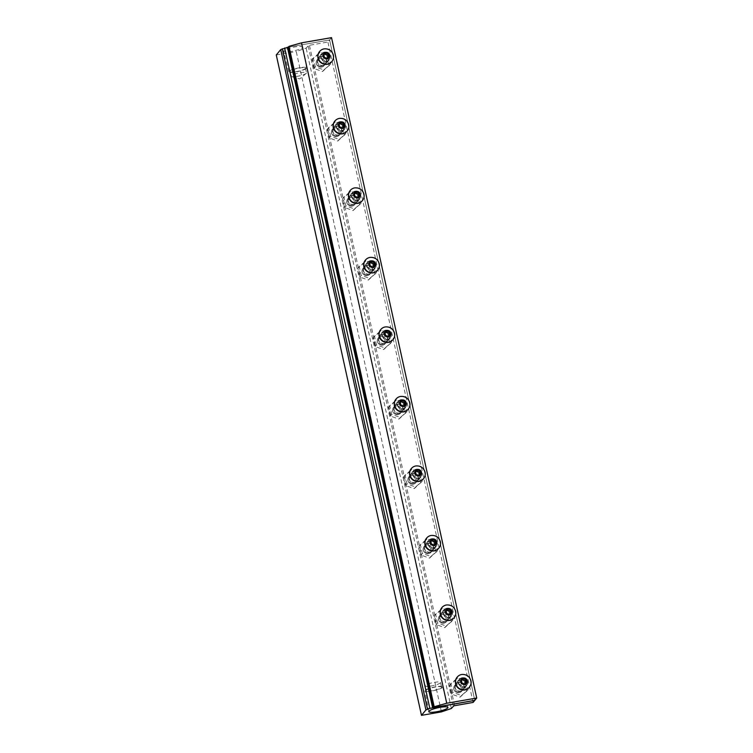 <?xml version="1.0" encoding="UTF-8"?>
<svg xmlns="http://www.w3.org/2000/svg" width="753" height="753" viewBox="0 0 753 753"><rect width="100%" height="100%" fill="white"/><g stroke="black" fill="none" stroke-linecap="round" stroke-linejoin="round"><path stroke-width="0.56" stroke-dasharray="3.77 2.82" d="M321.616 67.008A4.527 4.33 -140.4 0 1 317.164 59.779A4.527 4.33 -140.4 0 1 324.43 60.494A4.527 4.33 -140.4 0 1 321.616 67.008M324.618 52.381A4.527 4.33 39.6 0 0 321.804 58.894A4.527 4.33 39.6 0 0 329.061 59.609A4.527 4.33 39.6 0 0 324.618 52.381M331.781 61.633A7.916 7.558 39.6 0 0 323.903 49.124A7.916 7.558 39.6 0 0 319.573 51.552M321.183 66.217A3.445 3.285 -140.4 0 1 317.154 63.487A3.445 3.285 -140.4 0 1 319.724 59.609A3.445 3.285 -140.4 0 1 323.752 62.339A3.445 3.285 -140.4 0 1 321.183 66.217M329.117 56.579L326.218 59.374L323.574 58.423L322.971 55.713L323.884 54.931M327.066 58.348L326.218 59.374M324.421 57.397L323.574 58.423M323.828 54.687L322.971 55.713M333.372 55.148A7.916 7.558 39.6 0 0 324.204 48.86M336.892 136.528A4.527 4.33 -140.4 0 1 332.45 129.3A4.527 4.33 -140.4 0 1 339.707 130.015A4.527 4.33 -140.4 0 1 336.892 136.528M339.904 121.892A4.527 4.33 39.6 0 0 337.09 128.405A4.527 4.33 39.6 0 0 344.347 129.121A4.527 4.33 39.6 0 0 339.904 121.892M347.058 131.154A7.916 7.558 39.6 0 0 339.189 118.645A7.916 7.558 39.6 0 0 334.859 121.064M336.459 135.728A3.445 3.285 -140.4 0 1 332.431 132.999A3.445 3.285 -140.4 0 1 335.01 129.13A3.445 3.285 -140.4 0 1 339.038 131.86A3.445 3.285 -140.4 0 1 336.459 135.728M344.403 126.099L341.495 128.895L338.85 127.944L338.257 125.233L339.17 124.452M342.351 127.859L341.495 128.895M339.707 126.909L338.85 127.944M339.114 124.198L338.257 125.233M348.658 124.669A7.916 7.558 39.6 0 0 339.49 118.372M352.178 206.04A4.527 4.33 -140.4 0 1 347.735 198.811A4.527 4.33 -140.4 0 1 354.992 199.526A4.527 4.33 -140.4 0 1 352.178 206.04M355.181 191.403A4.527 4.33 39.6 0 0 352.366 197.926A4.527 4.33 39.6 0 0 359.633 198.641A4.527 4.33 39.6 0 0 355.181 191.403M362.344 200.665A7.916 7.558 39.6 0 0 354.465 188.156A7.916 7.558 39.6 0 0 350.145 190.584M351.745 205.249A3.445 3.285 -140.4 0 1 347.717 202.519A3.445 3.285 -140.4 0 1 350.296 198.641A3.445 3.285 -140.4 0 1 354.324 201.371A3.445 3.285 -140.4 0 1 351.745 205.249M359.689 195.611L356.781 198.406L354.136 197.455L353.543 194.745L354.447 193.963M357.637 197.371L356.781 198.406M354.992 196.42L354.136 197.455M354.399 193.709L353.543 194.745M363.944 194.18A7.916 7.558 39.6 0 0 354.767 187.883M367.464 275.56A4.527 4.33 -140.4 0 1 363.021 268.322A4.527 4.33 -140.4 0 1 370.278 269.037A4.527 4.33 -140.4 0 1 367.464 275.56M370.467 260.924A4.527 4.33 39.6 0 0 367.652 267.437A4.527 4.33 39.6 0 0 374.909 268.153A4.527 4.33 39.6 0 0 370.467 260.924M377.63 270.186A7.916 7.558 39.6 0 0 369.751 257.677A7.916 7.558 39.6 0 0 365.431 260.096M367.031 274.76A3.445 3.285 -140.4 0 1 363.002 272.031A3.445 3.285 -140.4 0 1 365.582 268.162A3.445 3.285 -140.4 0 1 369.601 270.892A3.445 3.285 -140.4 0 1 367.031 274.76M374.966 265.122L372.067 267.917L369.422 266.967L368.829 264.256L369.732 263.475M372.923 266.891L372.067 267.917M370.278 265.941L369.422 266.967M369.676 263.23L368.829 264.256M379.23 263.691A7.916 7.558 39.6 0 0 370.052 257.404M382.75 345.072A4.527 4.33 -140.4 0 1 378.298 337.843A4.527 4.33 -140.4 0 1 385.564 338.558A4.527 4.33 -140.4 0 1 382.75 345.072M385.752 330.435A4.527 4.33 39.6 0 0 382.938 336.949A4.527 4.33 39.6 0 0 390.195 337.664A4.527 4.33 39.6 0 0 385.752 330.435M392.915 339.697A7.916 7.558 39.6 0 0 385.037 327.188A7.916 7.558 39.6 0 0 380.717 329.607M382.317 344.281A3.445 3.285 -140.4 0 1 378.288 341.542A3.445 3.285 -140.4 0 1 380.858 337.673A3.445 3.285 -140.4 0 1 384.887 340.403A3.445 3.285 -140.4 0 1 382.317 344.281M390.252 334.643L387.353 337.438L384.708 336.487L384.105 333.777L385.018 332.995M388.2 336.403L387.353 337.438M385.555 335.452L384.708 336.487M384.962 332.741L384.105 333.777M394.516 333.212A7.916 7.558 39.6 0 0 385.338 326.915M398.036 414.583A4.527 4.33 -140.4 0 1 393.584 407.354A4.527 4.33 -140.4 0 1 400.85 408.07A4.527 4.33 -140.4 0 1 398.036 414.583M401.038 399.956A4.527 4.33 39.6 0 0 398.224 406.469A4.527 4.33 39.6 0 0 405.481 407.185A4.527 4.33 39.6 0 0 401.038 399.956M408.192 409.208A7.916 7.558 39.6 0 0 400.323 396.699A7.916 7.558 39.6 0 0 395.993 399.128M397.593 413.792A3.445 3.285 -140.4 0 1 393.574 411.063A3.445 3.285 -140.4 0 1 396.144 407.185A3.445 3.285 -140.4 0 1 400.172 409.914A3.445 3.285 -140.4 0 1 397.593 413.792M405.538 404.154L402.639 406.949L399.994 405.999L399.391 403.288L400.304 402.507M403.486 405.914L402.639 406.949M400.841 404.973L399.994 405.999M400.248 402.262L399.391 403.288M409.792 402.723A7.916 7.558 39.6 0 0 400.624 396.436M413.312 484.104A4.527 4.33 -140.4 0 1 408.87 476.875A4.527 4.33 -140.4 0 1 416.127 477.59A4.527 4.33 -140.4 0 1 413.312 484.104M416.315 469.467A4.527 4.33 39.6 0 0 413.501 475.981A4.527 4.33 39.6 0 0 420.767 476.696A4.527 4.33 39.6 0 0 416.315 469.467M423.478 478.729A7.916 7.558 39.6 0 0 415.609 466.22A7.916 7.558 39.6 0 0 411.279 468.639M412.879 483.304A3.445 3.285 -140.4 0 1 408.851 480.574A3.445 3.285 -140.4 0 1 411.43 476.705A3.445 3.285 -140.4 0 1 415.458 479.435A3.445 3.285 -140.4 0 1 412.879 483.304M420.823 473.675L417.915 476.461L415.27 475.519L414.677 472.809L415.59 472.027M418.772 475.435L417.915 476.461M416.127 474.484L415.27 475.519M415.534 471.773L414.677 472.809M425.078 472.244A7.916 7.558 39.6 0 0 415.91 465.947M428.598 553.615A4.527 4.33 -140.4 0 1 424.155 546.386A4.527 4.33 -140.4 0 1 431.413 547.102A4.527 4.33 -140.4 0 1 428.598 553.615M431.601 538.979A4.527 4.33 39.6 0 0 428.786 545.492A4.527 4.33 39.6 0 0 436.053 546.207A4.527 4.33 39.6 0 0 431.601 538.979M438.764 548.24A7.916 7.558 39.6 0 0 430.885 535.731A7.916 7.558 39.6 0 0 426.565 538.16M428.165 552.824A3.445 3.285 -140.4 0 1 424.137 550.095A3.445 3.285 -140.4 0 1 426.716 546.217A3.445 3.285 -140.4 0 1 430.744 548.946A3.445 3.285 -140.4 0 1 428.165 552.824M436.109 543.186L433.201 545.981L430.556 545.031L429.963 542.32L430.867 541.539M434.057 544.946L433.201 545.981M431.413 543.995L430.556 545.031M430.81 541.285L429.963 542.32M440.364 541.755A7.916 7.558 39.6 0 0 431.187 535.458M443.884 623.126A4.527 4.33 -140.4 0 1 439.441 615.898A4.527 4.33 -140.4 0 1 446.698 616.613A4.527 4.33 -140.4 0 1 443.884 623.126M446.887 608.499A4.527 4.33 39.6 0 0 444.072 615.013A4.527 4.33 39.6 0 0 451.329 615.728A4.527 4.33 39.6 0 0 446.887 608.499M454.05 617.752A7.916 7.558 39.6 0 0 446.171 605.243A7.916 7.558 39.6 0 0 441.851 607.671M443.451 622.336A3.445 3.285 -140.4 0 1 439.423 619.606A3.445 3.285 -140.4 0 1 442.002 615.728A3.445 3.285 -140.4 0 1 446.021 618.458A3.445 3.285 -140.4 0 1 443.451 622.336M451.386 612.697L448.487 615.493L445.842 614.542L445.249 611.831L446.153 611.05M449.343 614.467L448.487 615.493M446.698 613.516L445.842 614.542M446.096 610.805L445.249 611.831M455.65 611.267A7.916 7.558 39.6 0 0 446.473 604.979M459.17 692.647A4.527 4.33 -140.4 0 1 454.718 685.418A4.527 4.33 -140.4 0 1 461.984 686.134A4.527 4.33 -140.4 0 1 459.17 692.647M462.173 678.011A4.527 4.33 39.6 0 0 459.358 684.524A4.527 4.33 39.6 0 0 466.615 685.239A4.527 4.33 39.6 0 0 462.173 678.011M469.335 687.273A7.916 7.558 39.6 0 0 461.457 674.763A7.916 7.558 39.6 0 0 457.137 677.182M458.737 691.847A3.445 3.285 -140.4 0 1 454.708 689.117A3.445 3.285 -140.4 0 1 457.278 685.249A3.445 3.285 -140.4 0 1 461.307 687.978A3.445 3.285 -140.4 0 1 458.737 691.847M466.672 682.218L463.773 685.014L461.128 684.063L460.525 681.352L461.438 680.571M464.62 683.978L463.773 685.014M461.975 683.027L461.128 684.063M461.382 680.317L460.525 681.352M470.926 680.787A7.916 7.558 39.6 0 0 461.758 674.49M321.54 67.102A4.527 4.33 39.6 0 0 324.355 60.588A4.527 4.33 39.6 0 0 317.098 59.873A4.527 4.33 39.6 0 0 321.54 67.102M320.994 56.757A4.527 4.33 -140.4 0 1 325.437 63.986A4.527 4.33 -140.4 0 1 318.18 63.271A4.527 4.33 -140.4 0 1 320.994 56.757M328.59 55.393L330.52 64.174L323.875 69.888L315.309 66.81L313.38 58.028L320.016 52.324L328.59 55.393L327.226 57.049L318.651 53.971L320.016 52.324M318.651 53.971L312.015 59.685L313.945 68.467L322.51 71.535L330.52 64.174M329.155 65.831L327.226 57.049M322.51 71.535L323.875 69.888M313.945 68.467L315.309 66.81M312.015 59.685L313.38 58.028M336.826 136.613A4.527 4.33 39.6 0 0 339.641 130.1A4.527 4.33 39.6 0 0 332.374 129.384A4.527 4.33 39.6 0 0 336.826 136.613M336.28 126.278A4.527 4.33 -140.4 0 1 340.723 133.507A4.527 4.33 -140.4 0 1 333.466 132.792A4.527 4.33 -140.4 0 1 336.28 126.278M343.867 124.913L345.796 133.695L339.161 139.399L330.595 136.331L328.666 127.549L335.301 121.835L343.867 124.913L342.502 126.56L333.937 123.492L335.301 121.835M333.937 123.492L327.301 129.196L329.23 137.978L337.796 141.056L345.796 133.695M344.432 135.342L342.502 126.56M337.796 141.056L339.161 139.399M329.23 137.978L330.595 136.331M327.301 129.196L328.666 127.549M352.103 206.134A4.527 4.33 39.6 0 0 354.917 199.62A4.527 4.33 39.6 0 0 347.66 198.905A4.527 4.33 39.6 0 0 352.103 206.134M351.557 195.789A4.527 4.33 -140.4 0 1 356.009 203.018A4.527 4.33 -140.4 0 1 348.743 202.303A4.527 4.33 -140.4 0 1 351.557 195.789M359.153 194.425L361.082 203.206L354.447 208.92L345.881 205.842L343.952 197.06L350.587 191.356L359.153 194.425L357.788 196.081L349.223 193.003L350.587 191.356M349.223 193.003L342.587 198.717L344.516 207.499L353.082 210.567L361.082 203.206M359.718 204.863L357.788 196.081M353.082 210.567L354.447 208.92M344.516 207.499L345.881 205.842M342.587 198.717L343.952 197.06M367.389 275.645A4.527 4.33 39.6 0 0 370.203 269.132A4.527 4.33 39.6 0 0 362.946 268.416A4.527 4.33 39.6 0 0 367.389 275.645M366.843 265.301A4.527 4.33 -140.4 0 1 371.295 272.539A4.527 4.33 -140.4 0 1 364.028 271.824A4.527 4.33 -140.4 0 1 366.843 265.301M374.439 263.945L376.368 272.727L369.732 278.431L361.158 275.353L359.228 266.581L365.873 260.867L374.439 263.945L373.074 265.593L364.508 262.524L365.873 260.867M364.508 262.524L357.863 268.228L359.793 277.01L368.368 280.078L376.368 272.727M375.003 274.374L373.074 265.593M368.368 280.078L369.732 278.431M359.793 277.01L361.158 275.353M357.863 268.228L359.228 266.581M382.675 345.156A4.527 4.33 39.6 0 0 385.489 338.643A4.527 4.33 39.6 0 0 378.232 337.928A4.527 4.33 39.6 0 0 382.675 345.156M382.129 334.821A4.527 4.33 -140.4 0 1 386.571 342.05A4.527 4.33 -140.4 0 1 379.314 341.335A4.527 4.33 -140.4 0 1 382.129 334.821M389.725 333.457L391.654 342.239L385.018 347.942L376.444 344.874L374.514 336.092L381.15 330.379L389.725 333.457L388.36 335.104L379.785 332.035L381.15 330.379M379.785 332.035L373.149 337.739L375.079 346.521L383.654 349.599L391.654 342.239M390.289 343.886L388.36 335.104M383.654 349.599L385.018 347.942M375.079 346.521L376.444 344.874M373.149 337.739L374.514 336.092M397.961 414.677A4.527 4.33 39.6 0 0 400.775 408.164A4.527 4.33 39.6 0 0 393.508 407.448A4.527 4.33 39.6 0 0 397.961 414.677M397.415 404.333A4.527 4.33 -140.4 0 1 401.857 411.562A4.527 4.33 -140.4 0 1 394.6 410.846A4.527 4.33 -140.4 0 1 397.415 404.333M405.001 402.968L406.94 411.75L400.295 417.463L391.729 414.385L389.8 405.603L396.436 399.899L405.001 402.968L403.636 404.625L395.071 401.547L396.436 399.899M395.071 401.547L388.435 407.26L390.365 416.042L398.93 419.11L406.94 411.75M405.575 413.406L403.636 404.625M398.93 419.11L400.295 417.463M390.365 416.042L391.729 414.385M388.435 407.26L389.8 405.603M413.246 484.188A4.527 4.33 39.6 0 0 416.051 477.675A4.527 4.33 39.6 0 0 408.794 476.96A4.527 4.33 39.6 0 0 413.246 484.188M412.7 473.853A4.527 4.33 -140.4 0 1 417.143 481.082A4.527 4.33 -140.4 0 1 409.886 480.367A4.527 4.33 -140.4 0 1 412.7 473.853M420.287 472.489L422.217 481.271L415.581 486.975L407.015 483.906L405.086 475.124L411.722 469.411L420.287 472.489L418.922 474.136L410.357 471.067L411.722 469.411M410.357 471.067L403.721 476.771L405.651 485.553L414.216 488.631L422.217 481.271M420.852 482.918L418.922 474.136M414.216 488.631L415.581 486.975M405.651 485.553L407.015 483.906M403.721 476.771L405.086 475.124M428.523 553.709A4.527 4.33 39.6 0 0 431.337 547.186A4.527 4.33 39.6 0 0 424.08 546.471A4.527 4.33 39.6 0 0 428.523 553.709M427.977 543.365A4.527 4.33 -140.4 0 1 432.429 550.594A4.527 4.33 -140.4 0 1 425.163 549.878A4.527 4.33 -140.4 0 1 427.977 543.365M435.573 542L437.502 550.782L430.867 556.486L422.301 553.417L420.362 544.635L427.007 538.932L435.573 542L434.208 543.657L425.643 540.579L427.007 538.932M425.643 540.579L418.997 546.283L420.936 555.065L429.502 558.142L437.502 550.782M436.138 552.429L434.208 543.657M429.502 558.142L430.867 556.486M420.936 555.065L422.301 553.417M418.997 546.283L420.362 544.635M443.809 623.22A4.527 4.33 39.6 0 0 446.623 616.707A4.527 4.33 39.6 0 0 439.366 615.992A4.527 4.33 39.6 0 0 443.809 623.22M443.263 612.876A4.527 4.33 -140.4 0 1 447.706 620.105A4.527 4.33 -140.4 0 1 440.449 619.39A4.527 4.33 -140.4 0 1 443.263 612.876M450.859 611.511L452.788 620.293L446.153 626.007L437.578 622.929L435.648 614.147L442.284 608.443L450.859 611.511L449.494 613.168L440.919 610.09L442.284 608.443M440.919 610.09L434.283 615.803L436.213 624.585L444.788 627.654L452.788 620.293M451.424 621.95L449.494 613.168M444.788 627.654L446.153 626.007M436.213 624.585L437.578 622.929M434.283 615.803L435.648 614.147M459.095 692.732A4.527 4.33 39.6 0 0 461.909 686.218A4.527 4.33 39.6 0 0 454.652 685.503A4.527 4.33 39.6 0 0 459.095 692.732M458.549 682.397A4.527 4.33 -140.4 0 1 462.991 689.626A4.527 4.33 -140.4 0 1 455.734 688.91A4.527 4.33 -140.4 0 1 458.549 682.397M466.145 681.032L468.074 689.814L461.438 695.518L452.864 692.449L450.934 683.668L457.57 677.954L466.145 681.032L464.78 682.679L456.205 679.611L457.57 677.954M456.205 679.611L449.569 685.315L451.499 694.097L460.064 697.174L468.074 689.814M466.709 691.461L464.78 682.679M460.064 697.174L461.438 695.518M451.499 694.097L452.864 692.449M449.569 685.315L450.934 683.668M446.943 619.785A4.819 4.603 39.6 0 0 449.936 612.848A4.819 4.603 39.6 0 0 442.209 612.095A4.819 4.603 39.6 0 0 446.943 619.785A4.819 4.603 -140.4 0 1 442.209 612.095A4.819 4.603 -140.4 0 1 449.936 612.848A4.819 4.603 -140.4 0 1 446.943 619.785M446.83 608.217A4.819 4.603 -140.4 0 1 451.555 615.907A4.819 4.603 -140.4 0 1 443.828 615.154A4.819 4.603 -140.4 0 1 446.83 608.217M462.229 689.296A4.819 4.603 39.6 0 0 465.222 682.369A4.819 4.603 39.6 0 0 457.495 681.606A4.819 4.603 39.6 0 0 462.229 689.296A4.819 4.603 -140.4 0 1 457.495 681.606A4.819 4.603 -140.4 0 1 465.222 682.369A4.819 4.603 -140.4 0 1 462.229 689.296M462.107 677.738A4.819 4.603 -140.4 0 1 466.841 685.428A4.819 4.603 -140.4 0 1 459.114 684.665A4.819 4.603 -140.4 0 1 462.107 677.738M370.523 272.209A4.819 4.603 39.6 0 0 373.516 265.282A4.819 4.603 39.6 0 0 365.789 264.519A4.819 4.603 39.6 0 0 370.523 272.209A4.819 4.603 -140.4 0 1 365.789 264.519A4.819 4.603 -140.4 0 1 373.516 265.282A4.819 4.603 -140.4 0 1 370.523 272.209M370.41 260.642A4.819 4.603 -140.4 0 1 375.135 268.341A4.819 4.603 -140.4 0 1 367.417 267.579A4.819 4.603 -140.4 0 1 370.41 260.642M401.085 411.242A4.819 4.603 39.6 0 0 404.088 404.305A4.819 4.603 39.6 0 0 396.36 403.542A4.819 4.603 39.6 0 0 401.085 411.242A4.819 4.603 -140.4 0 1 396.36 403.542A4.819 4.603 -140.4 0 1 404.088 404.305A4.819 4.603 -140.4 0 1 401.085 411.242M400.973 399.674A4.819 4.603 -140.4 0 1 405.707 407.364A4.819 4.603 -140.4 0 1 397.979 406.601A4.819 4.603 -140.4 0 1 400.973 399.674M324.675 63.666A4.819 4.603 39.6 0 0 327.668 56.729A4.819 4.603 39.6 0 0 319.94 55.976A4.819 4.603 39.6 0 0 324.675 63.666A4.819 4.603 -140.4 0 1 319.94 55.976A4.819 4.603 -140.4 0 1 327.668 56.729A4.819 4.603 -140.4 0 1 324.675 63.666M324.552 52.098A4.819 4.603 -140.4 0 1 329.287 59.788A4.819 4.603 -140.4 0 1 321.559 59.035A4.819 4.603 -140.4 0 1 324.552 52.098M355.237 202.698A4.819 4.603 39.6 0 0 358.23 195.761A4.819 4.603 39.6 0 0 350.512 194.999A4.819 4.603 39.6 0 0 355.237 202.698A4.819 4.603 -140.4 0 1 350.512 194.999A4.819 4.603 -140.4 0 1 358.23 195.761A4.819 4.603 -140.4 0 1 355.237 202.698M355.124 191.13A4.819 4.603 -140.4 0 1 359.849 198.82A4.819 4.603 -140.4 0 1 352.131 198.058A4.819 4.603 -140.4 0 1 355.124 191.13M339.951 133.177A4.819 4.603 39.6 0 0 342.944 126.25A4.819 4.603 39.6 0 0 335.226 125.487A4.819 4.603 39.6 0 0 339.951 133.177A4.819 4.603 -140.4 0 1 335.226 125.487A4.819 4.603 -140.4 0 1 342.944 126.25A4.819 4.603 -140.4 0 1 339.951 133.177M339.838 121.619A4.819 4.603 -140.4 0 1 344.573 129.309A4.819 4.603 -140.4 0 1 336.845 128.547A4.819 4.603 -140.4 0 1 339.838 121.619M416.371 480.753A4.819 4.603 39.6 0 0 419.365 473.825A4.819 4.603 39.6 0 0 411.646 473.063A4.819 4.603 39.6 0 0 416.371 480.753A4.819 4.603 -140.4 0 1 411.646 473.063A4.819 4.603 -140.4 0 1 419.365 473.825A4.819 4.603 -140.4 0 1 416.371 480.753M416.258 469.185A4.819 4.603 -140.4 0 1 420.993 476.884A4.819 4.603 -140.4 0 1 413.265 476.122A4.819 4.603 -140.4 0 1 416.258 469.185M385.809 341.721A4.819 4.603 39.6 0 0 388.802 334.793A4.819 4.603 39.6 0 0 381.074 334.031A4.819 4.603 39.6 0 0 385.809 341.721A4.819 4.603 -140.4 0 1 381.074 334.031A4.819 4.603 -140.4 0 1 388.802 334.793A4.819 4.603 -140.4 0 1 385.809 341.721M385.687 330.162A4.819 4.603 -140.4 0 1 390.421 337.852A4.819 4.603 -140.4 0 1 382.693 337.09A4.819 4.603 -140.4 0 1 385.687 330.162M431.657 550.274A4.819 4.603 39.6 0 0 434.65 543.337A4.819 4.603 39.6 0 0 426.923 542.574A4.819 4.603 39.6 0 0 431.657 550.274A4.819 4.603 -140.4 0 1 426.923 542.574A4.819 4.603 -140.4 0 1 434.65 543.337A4.819 4.603 -140.4 0 1 431.657 550.274M431.544 538.706A4.819 4.603 -140.4 0 1 436.269 546.396A4.819 4.603 -140.4 0 1 428.551 545.633A4.819 4.603 -140.4 0 1 431.544 538.706M441.437 711.886L296.24 51.496L306.142 48.098L308.608 45.444L327.903 42.036L329.607 39.975L288.343 47.119L329.607 39.975L474.804 700.365L329.607 39.975L331.527 37.65M442.557 687.357A9.111 1.704 -12.4 0 1 433.116 690.755A9.111 1.704 -12.4 0 1 424.918 690.812A9.111 1.704 -12.4 0 1 425.078 690.379A9.111 1.704 -12.4 0 1 434.472 686.99A9.111 1.704 -12.4 0 1 442.717 686.905A9.111 1.704 -12.4 0 1 442.557 687.357M426.217 690.19A7.925 1.487 -12.4 0 1 434.406 687.225A7.925 1.487 -12.4 0 1 441.559 687.169A7.925 1.487 -12.4 0 1 441.418 687.555A7.925 1.487 -12.4 0 1 433.229 690.51A7.925 1.487 -12.4 0 1 426.076 690.567A7.925 1.487 -12.4 0 1 426.217 690.19M440.392 682.858A7.925 1.487 -12.4 0 1 432.194 685.814A7.925 1.487 -12.4 0 1 425.05 685.879A7.925 1.487 -12.4 0 1 425.181 685.494A7.925 1.487 -12.4 0 1 433.38 682.538A7.925 1.487 -12.4 0 1 440.524 682.472A7.925 1.487 -12.4 0 1 440.392 682.858M451.339 708.488L306.142 48.098M473.1 702.427L327.903 42.036M397.349 404.06A4.819 4.603 39.6 0 0 394.356 410.987A4.819 4.603 39.6 0 0 402.083 411.75A4.819 4.603 39.6 0 0 397.349 404.06M427.92 543.082A4.819 4.603 39.6 0 0 424.927 550.019A4.819 4.603 39.6 0 0 432.646 550.782A4.819 4.603 39.6 0 0 427.92 543.082M351.5 195.516A4.819 4.603 39.6 0 0 348.507 202.444A4.819 4.603 39.6 0 0 356.225 203.206A4.819 4.603 39.6 0 0 351.5 195.516M382.072 334.539A4.819 4.603 39.6 0 0 379.07 341.476A4.819 4.603 39.6 0 0 386.797 342.239A4.819 4.603 39.6 0 0 382.072 334.539M336.214 125.996A4.819 4.603 39.6 0 0 333.221 132.933A4.819 4.603 39.6 0 0 340.949 133.686A4.819 4.603 39.6 0 0 336.214 125.996M320.929 56.484A4.819 4.603 39.6 0 0 317.935 63.412A4.819 4.603 39.6 0 0 325.663 64.174A4.819 4.603 39.6 0 0 320.929 56.484M366.786 265.028A4.819 4.603 39.6 0 0 363.793 271.955A4.819 4.603 39.6 0 0 371.511 272.718A4.819 4.603 39.6 0 0 366.786 265.028M443.206 612.603A4.819 4.603 39.6 0 0 440.204 619.531A4.819 4.603 39.6 0 0 447.931 620.293A4.819 4.603 39.6 0 0 443.206 612.603M412.635 473.571A4.819 4.603 39.6 0 0 409.641 480.499A4.819 4.603 39.6 0 0 417.369 481.261A4.819 4.603 39.6 0 0 412.635 473.571M458.483 682.114A4.819 4.603 39.6 0 0 455.49 689.051A4.819 4.603 39.6 0 0 463.217 689.804A4.819 4.603 39.6 0 0 458.483 682.114M276.276 54.96L296.24 51.496M302.555 47.533A9.78 1.835 167.6 0 0 302.725 47.072A9.78 1.835 167.6 0 0 293.924 47.128A9.78 1.835 167.6 0 0 283.787 50.78A9.78 1.835 167.6 0 0 283.617 51.27A9.78 1.835 167.6 0 0 292.465 51.176A9.78 1.835 167.6 0 0 302.555 47.533M306.452 68.325A9.111 1.704 -12.4 0 1 297.059 71.714A9.111 1.704 -12.4 0 1 288.823 71.808A9.111 1.704 -12.4 0 1 288.973 71.356A9.111 1.704 -12.4 0 1 298.423 67.949A9.111 1.704 -12.4 0 1 306.612 67.892A9.111 1.704 -12.4 0 1 306.452 68.325M305.313 68.523A7.925 1.487 -12.4 0 1 297.124 71.479A7.925 1.487 -12.4 0 1 289.98 71.544A7.925 1.487 -12.4 0 1 290.112 71.159A7.925 1.487 -12.4 0 1 298.31 68.203A7.925 1.487 -12.4 0 1 305.454 68.137A7.925 1.487 -12.4 0 1 305.313 68.523M306.349 73.21A7.925 1.487 -12.4 0 1 306.16 73.408A7.925 1.487 -12.4 0 1 299.063 75.978A7.925 1.487 -12.4 0 1 291.543 76.618A7.925 1.487 -12.4 0 1 291.006 76.232A7.925 1.487 -12.4 0 1 291.147 75.846A7.925 1.487 -12.4 0 1 299.336 72.89A7.925 1.487 -12.4 0 1 306.49 72.834A7.925 1.487 -12.4 0 1 306.349 73.21M454.624 705.627L309.436 45.236M453.344 706.069L308.146 45.679M317.164 59.779L322.077 53.84M329.061 59.609L324.148 65.549M332.45 129.3L337.363 123.351M344.347 129.121L339.434 135.069M347.735 198.811L352.649 192.862M359.633 198.641L354.719 204.581M363.021 268.322L367.935 262.383M374.909 268.153L369.996 274.101M378.298 337.843L383.221 331.894M390.195 337.664L385.282 343.613M393.584 407.354L398.497 401.415M405.481 407.185L400.568 413.124M408.87 476.875L413.783 470.926M420.767 476.696L415.854 482.645M424.155 546.386L429.069 540.438M436.053 546.207L431.13 552.156M439.441 615.898L444.355 609.958M451.329 615.728L446.416 621.667M454.718 685.418L459.631 679.47M466.615 685.239L461.702 691.188M325.437 63.986L324.072 65.643M318.463 58.216L317.098 59.873M340.723 133.507L339.358 135.154M333.739 127.737L332.374 129.384M356.009 203.018L354.644 204.675M349.025 197.248L347.66 198.905M371.295 272.539L369.93 274.186M364.311 266.769L362.946 268.416M386.571 342.05L385.207 343.697M379.597 336.28L378.232 337.928M401.857 411.562L400.492 413.218M394.873 405.792L393.508 407.448M417.143 481.082L415.778 482.729M410.159 475.312L408.794 476.96M432.429 550.594L431.064 552.25M425.445 544.824L424.08 546.471M447.706 620.105L446.341 621.762M440.731 614.335L439.366 615.992M462.991 689.626L461.627 691.273M456.017 683.856L454.652 685.503M451.555 615.907L447.931 620.293M466.841 685.428L463.217 689.804M375.135 268.341L371.511 272.718M405.707 407.364L402.083 411.75M329.287 59.788L325.663 64.174M359.849 198.82L356.225 203.206M344.573 129.309L340.949 133.686M420.993 476.884L417.369 481.261M390.421 337.852L386.797 342.239M436.269 546.396L432.646 550.782M428.843 540.259L425.219 544.635M382.995 331.715L379.371 336.092M413.557 470.738L409.933 475.124M337.146 123.163L333.523 127.549M352.423 192.683L348.799 197.07M321.86 53.651L318.237 58.037M398.281 401.227L394.657 405.613M367.709 262.195L364.085 266.581M459.415 679.281L455.791 683.668M444.129 609.77L440.505 614.156M428.815 711.641L424.918 690.812M426.076 690.567L425.05 685.879M440.524 682.472L441.559 687.169M442.717 686.905L447.913 707.434M288.823 71.808L283.617 51.27M289.98 71.544L291.006 76.232M291.543 76.618L299.713 78.924L306.16 73.408M305.454 68.137L306.49 72.834M306.612 67.892L302.725 47.072"/><path stroke-width="1.13" d="M319.573 51.552A7.916 7.558 39.6 0 0 327.244 64.316A7.916 7.558 39.6 0 0 331.781 61.633M333.551 56.588L333.372 55.12C331.951 50.63 328.892 48.54 324.204 48.86A7.916 7.558 39.6 0 0 324.11 48.87A7.916 7.558 39.6 0 0 318.19 57.783A7.916 7.558 39.6 0 0 333.551 56.588A7.916 7.558 39.6 0 0 333.372 55.148M323.244 56.193A3.37 3.219 39.6 0 0 327.188 58.866A3.37 3.219 39.6 0 0 329.701 55.073A3.37 3.219 39.6 0 0 325.767 52.399A3.37 3.219 39.6 0 0 323.244 56.193M328.524 53.868L325.88 52.917L323.828 54.687L324.421 57.397L327.066 58.348L329.117 56.579L328.524 53.868L327.668 54.903L328.214 57.36M325.88 52.917L325.023 53.952L327.668 54.903M323.884 54.931L325.023 53.952M334.859 121.064A7.916 7.558 39.6 0 0 342.521 133.836A7.916 7.558 39.6 0 0 347.058 131.154M348.837 126.099L348.658 124.631C347.237 120.141 344.177 118.052 339.49 118.372A7.916 7.558 39.6 0 0 333.475 127.295A7.916 7.558 39.6 0 0 348.837 126.099A7.916 7.558 39.6 0 0 348.658 124.669M338.521 125.704A3.37 3.219 39.6 0 0 342.464 128.377A3.37 3.219 39.6 0 0 344.987 124.584A3.37 3.219 39.6 0 0 341.043 121.911A3.37 3.219 39.6 0 0 338.521 125.704M343.81 123.388L341.156 122.438L339.114 124.198L339.707 126.909L342.351 127.859L344.403 126.099L343.81 123.388L342.954 124.414L343.49 126.881M341.156 122.438L340.309 123.464L342.954 124.414M339.17 124.452L340.309 123.464M350.145 190.584A7.916 7.558 39.6 0 0 357.807 203.348A7.916 7.558 39.6 0 0 362.344 200.665M364.123 195.62L363.944 194.152C362.522 189.652 359.463 187.572 354.767 187.883A7.916 7.558 39.6 0 0 348.761 196.815A7.916 7.558 39.6 0 0 364.123 195.62A7.916 7.558 39.6 0 0 363.944 194.18M353.806 195.225A3.37 3.219 39.6 0 0 357.75 197.898A3.37 3.219 39.6 0 0 360.273 194.105A3.37 3.219 39.6 0 0 356.329 191.431A3.37 3.219 39.6 0 0 353.806 195.225M359.087 192.9L356.442 191.949L354.399 193.709L354.992 196.42L357.637 197.371L359.689 195.611L359.087 192.9L358.24 193.935L358.776 196.392M356.442 191.949L355.595 192.984L358.24 193.935M354.447 193.963L355.595 192.984M365.431 260.096A7.916 7.558 39.6 0 0 373.093 272.859A7.916 7.558 39.6 0 0 377.63 270.186M379.408 265.131L379.22 263.663C377.799 259.173 374.749 257.084 370.052 257.404A7.916 7.558 39.6 0 0 364.038 266.327A7.916 7.558 39.6 0 0 379.408 265.131A7.916 7.558 39.6 0 0 379.23 263.691M369.092 264.736A3.37 3.219 39.6 0 0 373.036 267.409A3.37 3.219 39.6 0 0 375.559 263.616A3.37 3.219 39.6 0 0 371.615 260.943A3.37 3.219 39.6 0 0 369.092 264.736M374.373 262.411L371.728 261.47L369.676 263.23L370.278 265.941L372.923 266.891L374.966 265.122L374.373 262.411L373.516 263.446L374.062 265.903M371.728 261.47L370.871 262.496L373.516 263.446M369.732 263.475L370.871 262.496M380.717 329.607A7.916 7.558 39.6 0 0 388.379 342.38A7.916 7.558 39.6 0 0 392.915 339.697M394.685 334.643L394.506 333.174C393.085 328.685 390.026 326.595 385.338 326.915A7.916 7.558 39.6 0 0 379.324 335.838A7.916 7.558 39.6 0 0 394.685 334.643A7.916 7.558 39.6 0 0 394.516 333.212M384.378 334.247A3.37 3.219 39.6 0 0 388.322 336.92A3.37 3.219 39.6 0 0 390.835 333.127A3.37 3.219 39.6 0 0 386.901 330.463A3.37 3.219 39.6 0 0 384.378 334.247M389.659 331.932L387.014 330.981L384.962 332.741L385.555 335.452L388.2 336.403L390.252 334.643L389.659 331.932L388.802 332.958L389.348 335.424M387.014 330.981L386.157 332.017L388.802 332.958M385.018 332.995L386.157 332.017M395.993 399.128A7.916 7.558 39.6 0 0 403.664 411.891A7.916 7.558 39.6 0 0 408.192 409.208M394.61 405.359A7.916 7.558 39.6 0 0 409.971 404.163A7.916 7.558 39.6 0 0 409.792 402.723C408.371 398.205 405.312 396.116 400.624 396.436A7.916 7.558 39.6 0 0 400.53 396.445A7.916 7.558 39.6 0 0 394.61 405.359M399.664 403.768A3.37 3.219 39.6 0 0 403.599 406.441A3.37 3.219 39.6 0 0 406.121 402.648A3.37 3.219 39.6 0 0 402.177 399.975A3.37 3.219 39.6 0 0 399.664 403.768M404.945 401.443L402.3 400.492L400.248 402.262L400.841 404.973L403.486 405.914L405.538 404.154L404.945 401.443L404.088 402.479L404.625 404.935M402.3 400.492L401.443 401.528L404.088 402.479M400.304 402.507L401.443 401.528M411.279 468.639A7.916 7.558 39.6 0 0 418.941 481.402A7.916 7.558 39.6 0 0 423.478 478.729M409.896 474.87A7.916 7.558 39.6 0 0 425.257 473.675A7.916 7.558 39.6 0 0 425.078 472.244C423.657 467.717 420.598 465.627 415.91 465.947A7.916 7.558 39.6 0 0 415.816 465.956A7.916 7.558 39.6 0 0 409.896 474.87M414.941 473.279A3.37 3.219 39.6 0 0 418.884 475.952A3.37 3.219 39.6 0 0 421.407 472.159A3.37 3.219 39.6 0 0 417.463 469.486A3.37 3.219 39.6 0 0 414.941 473.279M420.221 470.954L417.576 470.013L415.534 471.773L416.127 474.484L418.772 475.435L420.823 473.675L420.221 470.954L419.374 471.99L419.91 474.456M417.576 470.013L416.729 471.039L419.374 471.99M415.59 472.027L416.729 471.039M426.565 538.16A7.916 7.558 39.6 0 0 434.227 550.923A7.916 7.558 39.6 0 0 438.764 548.24M425.181 544.381A7.916 7.558 39.6 0 0 440.543 543.195A7.916 7.558 39.6 0 0 440.364 541.755C438.933 537.228 435.883 535.148 431.187 535.458A7.916 7.558 39.6 0 0 425.181 544.381M430.227 542.8A3.37 3.219 39.6 0 0 434.17 545.473A3.37 3.219 39.6 0 0 436.693 541.68A3.37 3.219 39.6 0 0 432.749 539.007A3.37 3.219 39.6 0 0 430.227 542.8M435.507 540.475L432.862 539.525L430.81 541.285L431.413 543.995L434.057 544.946L436.109 543.186L435.507 540.475L434.66 541.511L435.196 543.967M432.862 539.525L432.015 540.56L434.66 541.511M430.867 541.539L432.015 540.56M441.851 607.671A7.916 7.558 39.6 0 0 449.513 620.434A7.916 7.558 39.6 0 0 454.05 617.752M440.458 613.902A7.916 7.558 39.6 0 0 455.829 612.707A7.916 7.558 39.6 0 0 455.65 611.267C454.219 606.749 451.16 604.659 446.473 604.979A7.916 7.558 39.6 0 0 440.458 613.902M445.512 612.311A3.37 3.219 39.6 0 0 449.456 614.985A3.37 3.219 39.6 0 0 451.979 611.191A3.37 3.219 39.6 0 0 448.035 608.518A3.37 3.219 39.6 0 0 445.512 612.311M450.793 609.986L448.148 609.036L446.096 610.805L446.698 613.516L449.343 614.467L451.386 612.697L450.793 609.986L449.936 611.022L450.482 613.479M448.148 609.036L447.291 610.071L449.936 611.022M446.153 611.05L447.291 610.071M457.137 677.182A7.916 7.558 39.6 0 0 464.799 689.946A7.916 7.558 39.6 0 0 469.335 687.273M471.105 682.218L470.926 680.75C469.505 676.26 466.446 674.17 461.758 674.49A7.916 7.558 39.6 0 0 455.744 683.413A7.916 7.558 39.6 0 0 471.105 682.218A7.916 7.558 39.6 0 0 470.926 680.787M460.798 681.823A3.37 3.219 39.6 0 0 464.742 684.496A3.37 3.219 39.6 0 0 467.255 680.703A3.37 3.219 39.6 0 0 463.321 678.029A3.37 3.219 39.6 0 0 460.798 681.823M466.079 679.507L463.434 678.557L461.382 680.317L461.975 683.027L464.62 683.978L466.672 682.218L466.079 679.507L465.222 680.533L465.768 682.999M463.434 678.557L462.577 679.582L465.222 680.533M461.438 680.571L462.577 679.582M476.724 698.04L331.527 37.65L301.529 42.846L288.983 46.347L288.343 47.119L280.728 49.576L276.276 54.96L421.473 715.35L425.925 709.966L429.841 708.366L474.804 700.365L476.724 698.04L446.727 703.236L301.529 42.846M446.727 703.236L434.18 706.738L288.983 46.347M434.18 706.738L433.54 707.509L288.343 47.119M433.54 707.509L474.804 700.365L473.1 702.427L453.805 705.834L451.339 708.488L441.437 711.886L421.473 715.35M447.753 707.924A9.78 1.835 -12.4 0 1 437.606 711.576A9.78 1.835 -12.4 0 1 428.815 711.641A9.78 1.835 -12.4 0 1 428.984 711.171A9.78 1.835 -12.4 0 1 439.065 707.528A9.78 1.835 -12.4 0 1 447.913 707.434A9.78 1.835 -12.4 0 1 447.753 707.924M432.599 707.679L287.401 47.288M429.841 708.366L284.643 47.976M427.497 709.175L282.3 48.785M425.925 709.966L280.728 49.576M409.971 404.163L409.792 402.695M425.257 473.675L425.078 472.206M440.543 543.195L440.364 541.718M455.829 612.707L455.64 611.238"/></g></svg>
